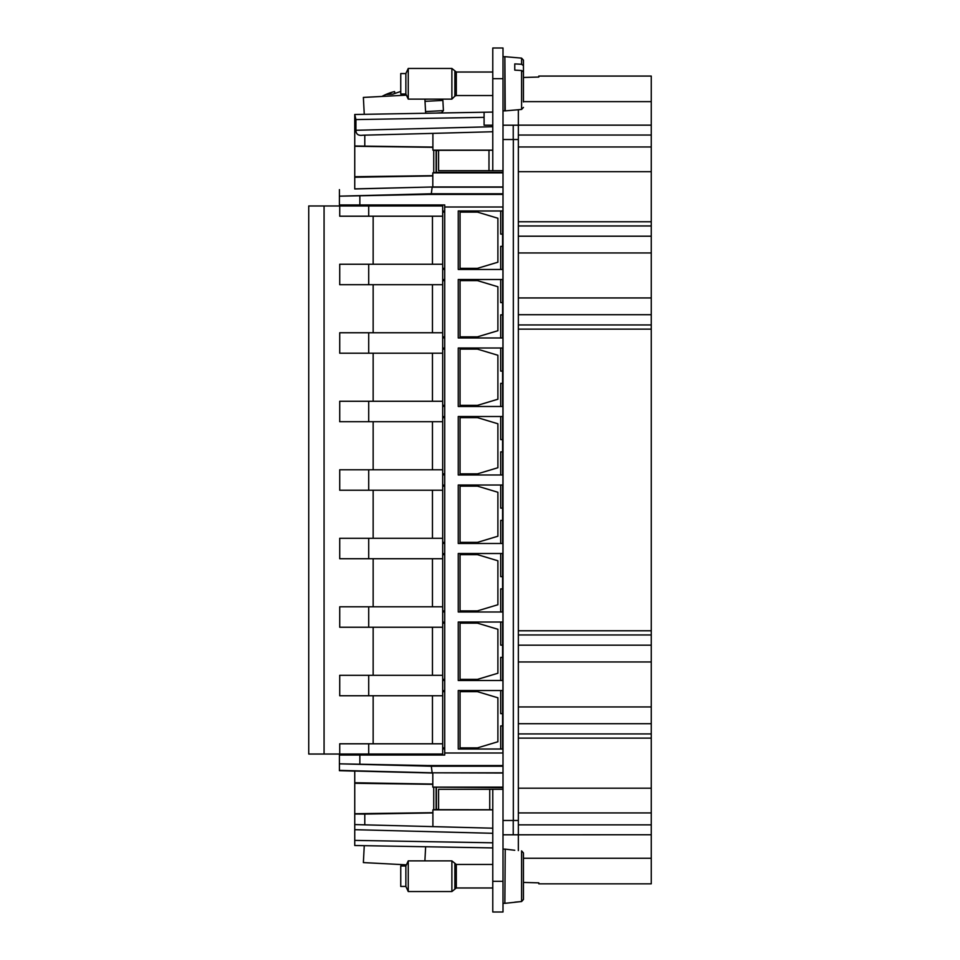 <?xml version="1.0" encoding="UTF-8"?>
<svg xmlns="http://www.w3.org/2000/svg" width="960" height="960" viewBox="0 0 960 960"><rect width="100%" height="100%" fill="white"/><g stroke="black" fill="none" stroke-linecap="round" stroke-linejoin="round"><path stroke-width="1.44" d="M440.976 112.992L484.092 112.236L484.092 125.196L492.78 125.196M435.564 113.088L440.976 112.8M492.78 112.08L354.744 114.492L364.26 114.324L363.372 97.416L406.404 95.16M424.908 99.312L428.388 99.12L424.908 99.312M425.64 113.256L424.896 99.12M492.78 150.252L438.588 150.324L438.588 170.7L492.78 170.7L492.78 78.672L503.004 78.672L503.004 48L492.78 48L492.78 78.672M400.752 91.44L392.784 94.164L386.376 94.5L392.28 92.148L394.56 91.572L394.908 93.24M492.78 170.7L503.004 170.7L503.004 78.672M492.78 48L503.004 48M390.84 94.272L390.648 92.676M523.452 77.472L538.788 77.052L538.788 76.068L538.788 77.052M503.004 766.236L431.328 766.236L339.408 763.824L339.408 755.052L444.72 755.052L444.72 753L503.004 753L503.004 170.7M503.004 753L503.004 765.552L427.884 765.552L339.408 763.824L339.408 770.7L354.744 771.108M503.004 789.3L492.78 789.3L492.78 881.328L503.004 881.328L503.004 765.552M518.34 109.728L518.34 125.196L503.004 125.196M503.004 820.488L518.34 820.488L518.34 139.512L503.004 139.512M504.876 110.868L504.876 56.7L505.224 110.88L503.004 110.88M492.78 150.144L432.9 150.144L432.9 147.072L354.744 145.992L354.744 177.252L354.744 147.216M438.588 150.648L432.9 150.144M538.788 76.068L651.264 76.068L651.264 236.196L518.34 236.196M503.004 881.328L503.004 912L492.78 912L503.004 912M500.688 749.016L500.688 725.904L502.584 725.904L502.584 690.528M500.688 725.904L502.584 725.904L502.584 749.016M502.932 753L502.932 749.016L458.256 749.016L458.256 690.528L502.932 690.528L502.932 680.508L458.256 680.508L458.256 622.02L502.932 622.02L502.932 612L458.256 612L458.256 553.512L502.932 553.512L502.932 543.492L458.256 543.492L458.256 485.016L502.932 485.016L502.932 474.984L458.256 474.984L458.256 416.508L502.932 416.508L502.932 406.488L458.256 406.488L458.256 348L502.932 348L502.932 337.98L458.256 337.98L458.256 279.492L502.932 279.492L502.932 269.472L458.256 269.472L458.256 210.984L502.932 210.984L502.932 207M502.584 210.984L502.584 269.472M502.584 279.492L502.584 337.98M502.584 348L502.584 406.488M502.584 416.508L502.584 474.984M502.584 485.016L502.584 543.492M502.584 553.512L502.584 612M502.584 622.02L502.584 680.508M503.004 194.436L427.884 194.436L359.856 195.768L359.856 204.948L444.72 204.948L444.72 269.364L442.68 269.364M503.004 207L444.72 207M518.34 146.064L518.34 125.196M355.932 119.58L484.092 117.348L484.092 112.236L354.744 114.492L355.932 119.58L355.932 130.284C356.004 134.244 358.332 135.888 362.928 135.204L364.788 135.156L364.788 145.92M354.744 135.42L354.744 130.308M503.004 193.764L431.328 193.764L432.156 187.188L503.004 187.188M427.884 194.436L431.328 193.764L339.408 196.176L339.408 204.948L359.856 204.948M354.744 188.892L432.804 186.972L503.004 186.972M432.804 175.944L354.744 177.252L354.744 188.964L432.804 186.972L432.804 172.872M503.004 172.872L432.816 172.872L436.404 172.344L436.404 150.648M503.004 172.344L436.404 172.344M432.9 147.072L432.9 133.38L492.78 131.736M518.34 252.96L651.264 252.96L651.264 236.196M651.264 252.96L651.264 297.948L518.34 297.948M518.34 634.956L651.264 634.956L651.264 297.948M651.264 634.956L651.264 645.18L518.34 645.18M518.34 661.956L651.264 661.956L651.264 645.18M651.264 661.956L651.264 706.944L518.34 706.944M518.34 754.032L518.34 834.804L651.264 834.756L651.264 706.944M651.264 834.756L651.264 858.264L523.452 858.264M538.788 883.836L538.788 882.852L523.452 882.432L538.788 882.852L538.788 883.836L651.264 883.836L651.264 858.264M513.228 820.488L513.228 834.804L518.34 834.804L518.34 850.596M513.228 834.804L503.004 834.804M489.744 809.748L438.588 809.676L438.588 789.3L489.744 789.3L489.744 809.748L492.78 809.748M492.78 789.3L489.744 789.3M492.78 881.328L492.78 912M504.876 902.352L505.224 849.12L504.876 902.352M504.876 849.12L503.004 849.12M492.78 842.808L354.744 840.396L354.744 845.508L492.78 847.92L354.744 845.508L354.744 840.396L354.744 845.508L364.26 845.676L363.372 862.584L406.404 864.84M354.744 840.396L354.744 829.692L492.78 833.304M354.744 812.784L354.744 771.036L432.804 773.028L432.804 784.056L354.744 782.748L354.744 824.58L364.788 824.844L354.744 824.58L354.744 829.692M492.78 828.192L364.788 824.844L364.788 814.08L432.9 812.928L432.9 826.62M492.78 809.856L432.9 809.856L432.9 812.928M438.588 809.352L432.9 809.856M503.004 787.128L432.816 787.128L503.004 787.656M436.404 787.656L436.404 809.352M503.004 772.812L432.156 772.812L503.004 773.028M432.804 784.056L432.804 787.128M339.408 770.388L432.156 772.812L431.328 766.236L427.884 765.552M444.72 753L444.72 748.908L442.68 748.908M444.72 269.364L444.72 748.908M500.688 713.64L502.584 713.64L500.688 713.64L500.688 690.528M500.688 680.508L500.688 657.396L502.584 657.396L500.688 657.396M500.688 645.132L502.584 645.132L500.688 645.132L500.688 622.02M500.688 612L500.688 588.9L502.584 588.9L500.688 588.9M500.688 576.624L502.584 576.624L500.688 576.624L500.688 553.512M500.688 543.492L500.688 520.392L502.584 520.392L500.688 520.392M500.688 508.116L502.584 508.116L500.688 508.116L500.688 485.016M500.688 474.984L500.688 451.884L502.584 451.884L500.688 451.884M500.688 439.608L502.584 439.608L500.688 439.608L500.688 416.508M500.688 406.488L500.688 383.376L502.584 383.376L500.688 383.376M500.688 371.1L502.584 371.1L500.688 371.1L500.688 348M500.688 337.98L500.688 314.868L502.584 314.868L500.688 314.868M500.688 302.604L502.584 302.604L500.688 302.604L500.688 279.492M500.688 269.472L500.688 246.36L502.584 246.36L500.688 246.36M500.688 234.096L502.584 234.096L500.688 234.096L500.688 210.984M359.856 195.768L339.408 196.176L339.408 189.612M354.744 114.492L354.744 145.992M523.452 101.952L523.452 71.856L521.592 70.524L514.764 70.14L514.764 63.9L521.592 64.284L521.592 58.128L505.224 56.7M432.9 133.38L364.788 135.156M432.9 147.312L354.744 146.28M354.744 176.712L432.804 175.68M395.784 194.7L408.48 194.364M492.78 847.92L425.64 846.744L424.896 860.88M349.632 754.032L349.632 755.052M349.632 205.968L349.632 204.948M444.72 211.092L442.68 211.092M364.788 814.08L354.744 814.008M461.88 211.092L460.056 211.092L461.88 210.984M460.056 269.364L461.88 269.364L460.056 269.364L460.056 211.092M444.72 279.588L442.68 279.588M461.88 279.588L460.056 279.588L461.88 279.492M460.056 337.872L461.88 337.872L460.056 337.872L460.056 279.588M444.72 337.872L442.68 337.872M444.72 348.096L442.68 348.096M461.88 348.096L460.056 348.096L461.88 348M460.056 406.38L461.88 406.38L460.056 406.38L460.056 348.096M444.72 406.38L442.68 406.38M444.72 416.604L442.68 416.604M461.88 416.604L460.056 416.604L461.88 416.508M460.056 474.888L461.88 474.888L460.056 474.888L460.056 416.604M444.72 474.888L442.68 474.888M444.72 485.112L442.68 485.112M461.88 485.112L460.056 485.112L461.88 485.016M460.056 543.396L461.88 543.396L460.056 543.396L460.056 485.112M444.72 543.396L442.68 543.396M444.72 553.62L442.68 553.62M461.88 553.62L460.056 553.62L461.88 553.512M460.056 611.904L461.88 611.904L460.056 611.904L460.056 553.62M444.72 611.904L442.68 611.904M444.72 622.128L442.68 622.128M461.88 622.128L460.056 622.128L461.88 622.02M460.056 680.412L461.88 680.412L460.056 680.412L460.056 622.128M444.72 680.412L442.68 680.412M444.72 690.636L442.68 690.636M461.88 690.636L460.056 690.636L461.88 690.528M460.056 748.908L461.88 748.908L460.056 748.908L460.056 690.636M523.452 88.896L523.452 82.656M523.452 78.684L523.452 65.628L521.592 64.284M523.452 65.628L523.452 60.528M523.452 899.472L523.452 852.948L523.452 899.472L521.592 901.536L505.224 903.3M523.452 852.948L521.592 850.884L521.592 901.536L514.764 902.148M514.764 850.284L505.224 849.12M354.744 813.72L432.9 812.688M432.804 784.32L354.744 783.288M444.72 212.112L442.68 212.112M444.72 268.344L442.68 268.344M444.72 280.62L442.68 280.62M444.72 336.852L442.68 336.852M444.72 349.116L442.68 349.116M444.72 405.36L442.68 405.36M444.72 417.624L442.68 417.624M444.72 473.868L442.68 473.868M444.72 486.132L442.68 486.132M444.72 542.376L442.68 542.376M444.72 554.64L442.68 554.64M444.72 610.884L442.68 610.884M444.72 623.148L442.68 623.148M444.72 679.38L442.68 679.38M444.72 691.656L442.68 691.656M444.72 747.888L442.68 747.888M460.056 691.656L477.444 691.656L497.892 697.788L497.892 741.756L477.444 747.888L460.056 747.888M460.056 623.148L477.444 623.148L497.892 629.28L497.892 673.248L477.444 679.38L460.056 679.38M460.056 554.64L477.444 554.64L497.892 560.772L497.892 604.74L477.444 610.884L460.056 610.884M460.056 486.132L477.444 486.132L497.892 492.264L497.892 536.232L477.444 542.376L460.056 542.376M460.056 417.624L477.444 417.624L497.892 423.768L497.892 467.736L477.444 473.868L460.056 473.868M460.056 349.116L477.444 349.116L497.892 355.26L497.892 399.228L477.444 405.36L460.056 405.36M460.056 280.62L477.444 280.62L497.892 286.752L497.892 330.72L477.444 336.852L460.056 336.852M460.056 212.112L477.444 212.112L497.892 218.244L497.892 262.212L477.444 268.344L460.056 268.344M442.68 216.204L442.68 205.968L339.72 205.968L339.72 216.204L442.68 216.204L442.68 754.032L339.72 754.032L339.72 743.796L442.68 743.796M339.72 754.032L324.072 754.032L324.072 205.968L339.72 205.968M442.68 695.748L339.72 695.748L339.72 675.3L442.68 675.3M442.68 627.24L339.72 627.24L339.72 606.792L442.68 606.792M442.68 558.732L339.72 558.732L339.72 538.284L442.68 538.284M442.68 490.224L339.72 490.224L339.72 469.776L442.68 469.776M442.68 421.716L339.72 421.716L339.72 401.268L442.68 401.268M442.68 353.208L339.72 353.208L339.72 332.76L442.68 332.76M442.68 284.7L339.72 284.7L339.72 264.252L442.68 264.252M324.06 259.404L324.072 221.052M324.072 205.968L308.736 205.968L308.736 754.032L324.072 754.032M324.06 738.948L324.072 700.596M324.06 670.44L324.072 632.1M324.06 601.932L324.072 563.592M324.06 533.424L324.072 495.084M324.06 464.916L324.072 426.576M324.06 396.408L324.072 358.068M324.06 327.9L324.072 289.56M432.456 264.252L432.456 216.204M432.456 332.76L432.456 284.7M432.456 401.268L432.456 353.208M432.456 469.776L432.456 421.716M432.456 538.284L432.456 490.224M432.456 606.792L432.456 558.732M432.456 675.3L432.456 627.24M432.456 743.796L432.456 695.748M373.152 695.748L373.152 743.796M373.152 627.24L373.152 675.3M373.152 558.732L373.152 606.792M373.152 490.224L373.152 538.284M373.152 421.716L373.152 469.776M373.152 353.208L373.152 401.268M373.152 284.7L373.152 332.76M373.152 216.204L373.152 264.252M451.884 89.292L451.884 68.448L408.252 68.448L408.252 99.12L451.884 99.12L451.884 89.292M408.252 68.448L405.864 73.56L405.864 94.008L408.252 99.12M405.864 94.008L400.752 94.008L400.752 73.56L405.864 73.56M451.884 868.86L451.884 860.88L408.252 860.88L408.252 891.552L451.884 891.552L451.884 868.86M408.252 860.88L405.864 865.992L405.864 886.44L408.252 891.552M405.864 886.44L400.752 886.44L400.752 865.992L405.864 865.992M425.544 111.564L443.412 110.628L441.48 112.776M425.016 101.352L442.884 100.416L442.332 99.12M488.988 150.252L488.988 170.7M513.324 139.512L513.324 820.488M513.228 139.512L513.228 125.196M523.452 101.628L651.264 101.628M359.856 755.052L359.856 764.22M355.932 130.284L492.78 126.696M436.128 150.444L436.128 172.548M433.74 150.396L433.74 172.596M518.34 125.148L651.264 125.148M651.264 723.708L518.34 723.708M651.264 314.712L518.34 314.712M518.34 221.772L651.264 221.772M518.34 171.708L651.264 171.708M518.34 146.964L651.264 146.964M518.34 135.036L651.264 135.036M651.264 824.856L518.34 824.856M518.34 812.928L651.264 812.928M651.264 788.196L518.34 788.196M518.34 738.132L651.264 738.132M505.224 110.88L521.592 109.44L521.592 70.524M651.264 733.932L518.34 733.932M651.264 630.768L518.34 630.768M518.34 329.136L651.264 329.136M651.264 324.936L518.34 324.936M518.34 225.96L651.264 225.96M369.72 754.032L369.72 755.052M369.72 204.948L369.72 205.968M436.128 787.452L436.128 809.556M433.74 787.404L433.74 809.604M492.78 95.544L456.312 95.544L456.312 72.024L451.884 68.448M368.712 743.796L368.712 754.032M368.712 216.204L368.712 205.968M456.312 95.544L454.86 96.144L454.86 71.424M368.712 264.252L368.712 284.7M368.712 332.76L368.712 353.208M368.712 401.268L368.712 421.716M368.712 469.776L368.712 490.224M368.712 538.284L368.712 558.732M368.712 606.792L368.712 627.24M368.712 675.3L368.712 695.748M492.78 887.976L456.312 887.976L456.312 864.456L451.884 860.88M451.884 891.552L456.312 887.976L454.86 888.576L454.86 863.856M443.412 110.628L442.884 100.416M391.764 92.304A51.12 51.12 0 0 0 381.948 96.444M503.004 56.7L504.876 56.7M503.004 903.3L504.876 903.3M521.592 109.44L523.452 107.412M521.592 58.128L523.452 60.168M492.78 72.024L456.312 72.024M454.86 96.144L451.884 99.12M492.78 864.456L456.312 864.456"/></g></svg>
